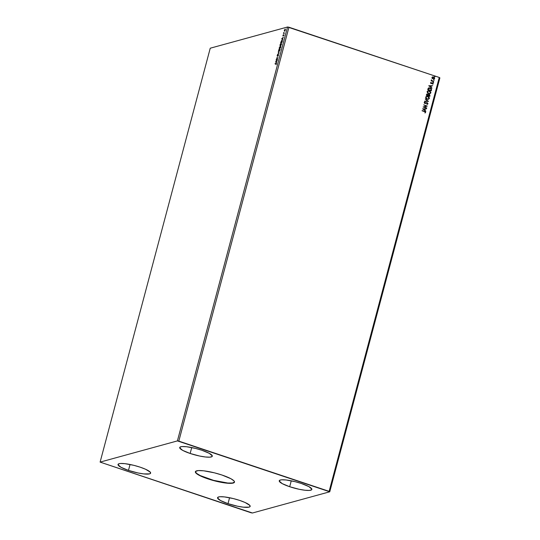 <?xml version="1.0" encoding="UTF-8"?>
<svg xmlns="http://www.w3.org/2000/svg" width="540" height="540" viewBox="0 0 540 540"><rect width="100%" height="100%" fill="white"/><g stroke="black" fill="none" stroke-linecap="round" stroke-linejoin="round"><path stroke-width="0.81" d="M195.413 471.643A20.243 3.861 -165.1 0 0 207.968 478.663L207.907 478.879A20.243 3.861 14.9 0 1 195.372 471.744A20.243 3.861 14.9 0 1 221.96 475.025L230.938 478.737L234.043 480.958L234.515 481.856L234.239 482.564L233.219 483.057L226.233 483.098L219.247 481.943L207.907 478.879L198.936 475.16L195.831 472.945L195.359 472.048L195.635 471.339L198.376 470.583L203.641 470.799L214.434 472.831L221.96 475.025A20.243 3.861 14.9 0 1 234.495 482.152A20.243 3.861 14.9 0 1 207.907 478.879L207.968 478.663A20.243 3.861 -165.1 0 0 234.515 482.045M289.69 486.722A16.868 3.22 14.9 0 1 279.241 480.776A16.868 3.22 14.9 0 1 301.401 483.509L308.88 486.608L311.863 489.2L311.627 489.794L309.346 490.421L304.958 490.239L299.14 489.281L289.69 486.722L282.211 483.624L279.227 481.025L280.307 480.026L281.745 479.81L286.132 479.993L295.124 481.68L301.401 483.509A16.868 3.22 14.9 0 1 311.843 489.449A16.868 3.22 14.9 0 1 289.69 486.722L291.263 480.809L289.69 486.722M190.154 453.472A16.868 3.22 14.9 0 1 179.705 447.525A16.868 3.22 14.9 0 1 201.866 450.259L209.345 453.357L212.328 455.949L212.092 456.543L209.81 457.171L205.423 456.989L199.604 456.03L190.154 453.472L182.675 450.374L179.692 447.775L180.772 446.776L182.21 446.56L186.597 446.742L195.588 448.43L201.866 450.259A16.868 3.22 14.9 0 1 212.308 456.199A16.868 3.22 14.9 0 1 190.154 453.472L191.727 447.559L190.154 453.472M128.473 470.394A16.868 3.22 14.9 0 1 118.024 464.447A16.868 3.22 14.9 0 1 140.184 467.181L145.564 469.246L150.248 472.129L150.41 473.465L149.56 473.877L143.741 473.911L137.923 472.952L128.473 470.394L120.994 467.296L118.01 464.697L119.09 463.698L120.528 463.482L124.909 463.664L133.906 465.352L140.184 467.181A16.868 3.22 14.9 0 1 150.626 473.121A16.868 3.22 14.9 0 1 128.473 470.394L130.046 464.481L128.473 470.394M228.001 503.645A16.868 3.22 14.9 0 1 217.559 497.698A16.868 3.22 14.9 0 1 239.72 500.432L245.099 502.497L249.784 505.373L249.946 506.716L249.095 507.127L243.277 507.161L237.458 506.203L228.001 503.645L220.529 500.546L217.546 497.948L218.626 496.949L220.064 496.733L224.444 496.915L233.442 498.602L239.72 500.432A16.868 3.22 14.9 0 1 250.162 506.372A16.868 3.22 14.9 0 1 228.001 503.645L229.574 497.732L228.001 503.645M287.543 27L177.41 440.903L100.109 462.105L210.242 48.209L287.543 27L210.242 48.209L100.109 462.105L252.457 513L329.758 491.792L439.891 77.895L439.263 77.45L329.137 491.346L178.814 441.133L288.947 27.23L439.263 77.45L287.543 27L288.947 27.23L178.814 441.133L177.41 440.903L100.109 462.105L251.053 512.77L252.457 513L329.758 491.792L177.41 440.903L287.543 27M277.459 59.454L276.44 59.731L277.952 57.584L276.588 57.962L277.533 57.969L276.028 60.055L277.385 59.738L276.44 59.731L277.952 57.584L276.588 57.962L277.533 57.969L276.014 60.116L277.459 59.454M279.187 52.94L278.154 52.07L278.87 53.008L277.506 54.513L279.2 52.893L278.154 52.07L278.87 53.008L277.506 54.513L279.187 52.94M279.301 47.763L279.16 48.29L280.53 47.918L280.699 46.406L279.646 46.973L279.16 48.29L280.53 47.918L280.571 46.393L279.301 47.763M282.238 41.492L282.326 40.439L281.752 40.338L280.638 42.741L282.002 42.363L281.947 40.25L280.638 42.741L282.002 42.363L282.238 41.492M284.863 29.491L284.249 30.976L285.154 30.436L285.174 29.039L284.492 30.314M283.723 32.488L283.439 33.493L284.438 33.224L283.79 33.048L283.723 32.488L283.439 33.493L284.438 33.224L283.723 32.488M283.183 34.898L282.953 35.971L283.912 35.255L283.784 34.729L283.055 35.681L283.183 34.898L283.007 35.964L283.912 35.255L283.784 34.729L283.082 35.681L283.183 34.898M275.96 64.651L276.291 63.349L275.083 63.605L276.122 63.619L275.96 64.651L276.007 63.356L275.009 63.895L275.92 63.646L275.96 64.651M281.671 38.86L282.717 39.683L282.744 38.057L283.365 37.24L281.671 38.86L282.717 39.683L282.744 38.057L283.365 37.24L281.684 38.812L282.569 38.218L282.474 39.062L282.008 38.745L282.569 38.218L282.359 39.022L281.671 38.86M280.409 45.995L281.509 44.361L281.286 43.112L280.3 44.118L279.983 45.617L280.409 45.995L281.509 44.361L281.171 43.126L280.064 44.773L280.219 45.995M278.93 51.55L279.983 50.078L279.808 48.661L278.822 49.666L278.505 51.172L278.93 51.55L280.031 49.91L279.693 48.674L278.586 50.328L278.748 51.55M278.073 56.221L278.498 54.608L277.425 55.944L277.587 54.891L277.162 55.674L277.364 56.227L278.438 54.918L278.073 56.221L278.438 54.614L277.378 55.971L277.587 54.891L277.162 55.674L277.303 56.255L278.357 54.898L278.073 56.221M275.528 61.931L276.581 62.755L276.325 62.181L277.229 60.311L275.528 61.931L276.581 62.755L276.325 62.181L277.229 60.311L275.542 61.884L276.595 61.162L276.338 62.134L275.866 61.817L276.433 61.29L276.217 62.093L275.528 61.931M431.588 80.17L431.298 79.96L431.575 80.663L431.116 80.825L433.714 81.689L431.588 80.17M433.802 80.312L434.167 80.062L433.721 79.832L433.708 80.264L434.167 80.177L433.931 79.832L433.802 80.312L434.167 80.177M433.222 82.519L433.58 82.262L433.134 82.033L433.12 82.465L433.58 82.377L433.343 82.04L433.222 82.519L433.58 82.377M428.753 85.766L431.993 88.155L431.035 87.075L431.318 86.029L432.641 85.712L428.753 85.766L431.993 88.155L431.035 87.075L431.318 86.029L432.641 85.712L428.753 85.766M428.598 93.69L429.908 93.751L430.88 92.522L429.962 91.105L428.355 90.686L427.147 91.476L427.464 92.948L428.598 93.69L429.874 93.758L430.839 92.867L429.347 90.814L428.051 90.74L427.093 91.645L428.598 93.69M422.618 108.837L425.851 111.227L424.899 110.147L425.176 109.1L426.506 108.783L422.618 108.837L425.851 111.227L424.899 110.147L425.176 109.1L426.506 108.783L422.618 108.837M424.73 102.08L425.068 102.337L424.481 102.688L425.149 102.317L424.744 102.08L424.177 102.62L424.568 103.349L427.093 102.985L427.565 103.66L426.809 104.099L427.525 104.261L427.95 103.626L427.491 102.856L424.906 103.194L424.555 102.668L425.149 102.317L424.67 102.1M427.12 99.245L428.429 99.299L429.401 98.078L428.483 96.653L426.877 96.235L425.669 97.031L425.986 98.503L427.12 99.245L428.402 99.313L429.361 98.422L427.869 96.363L426.573 96.296L425.615 97.193L427.12 99.245M434.761 76.721L435.119 76.471L434.673 76.241L434.66 76.673L435.119 76.585L434.889 76.248L434.525 76.383L435.119 76.585M426.836 94.082L428.085 94.73L429.145 94.439L429.921 95.661L429.577 94.594L428.159 94.709L426.944 94.055L426.249 95.195L429.8 96.383L430.002 95.641L429.226 94.419L428.159 94.709L426.796 94.095M428.463 101.412L425.243 98.982L427.613 101.102L424.589 101.419L428.476 101.365L425.243 98.982L427.613 101.102L424.589 101.419L428.463 101.412M424.46 111.591L425.216 112.01L425.041 112.982L425.635 112.415L425.338 111.652L422.172 110.518L424.46 111.591L425.27 112.3L425.041 112.982L425.635 112.415L424.568 111.314L422.098 110.801L424.46 111.591M426.735 107.919L424.089 107.035L427.228 106.056L423.671 104.868L426.249 106.043L423.104 107.021L426.654 108.209L424.089 107.035L427.214 106.117L423.671 104.868L426.249 106.043L423.104 107.021L426.735 107.919M431.507 89.964L431.271 88.675L429.658 87.831L428.328 88.142L427.727 89.647L431.278 90.835L431.507 89.964L431.21 90.808L431.507 89.964L430.157 87.959L428.24 88.236L427.727 89.647L431.278 90.835L431.507 89.964M431.055 82.364L430.529 82.863L430.846 83.464L432.432 83.153L432.884 83.511L432.702 84.22L433.141 83.916L432.628 82.89L431.021 83.221L431.055 82.364L430.542 82.796L431.075 83.572L432.56 83.18L432.702 84.22L433.215 83.747L432.628 82.89L431.136 83.282L431.055 82.364M432.155 78.469L433.958 79.097L434.626 77.949L433.796 77.044L432.689 76.889L431.933 77.551L432.155 78.469L433.944 79.097L434.626 78.449L433.566 76.95L432.567 76.923L431.933 77.551L432.155 78.469M439.891 77.895L329.758 491.792L329.137 491.346L439.263 77.45L439.891 77.895M434.889 76.248L434.68 76.748M434.896 76.754L434.599 76.262M427.498 94.102L426.249 95.195L429.8 96.383L429.651 94.743L428.159 94.709M429.226 94.419L428.564 94.406M428.085 94.73L426.721 94.122M428.315 94.966L429.07 94.73L428.193 95.533L429.151 94.709L429.516 95.978L428.112 95.553L428.753 94.689M426.688 94.757L427.424 94.392L427.829 95.411L426.607 95.053L427.14 94.372M426.769 94.736L427.552 94.446L427.829 95.411L426.607 95.053L427.829 95.411L426.688 95.033L427.424 94.392M428.396 94.946L429.401 94.844L429.516 95.978L428.112 95.553L429.516 95.978L428.193 95.533L428.537 94.784L429.151 94.709M426.539 96.302L427.869 96.363L429.361 98.422L428.362 99.319L429.226 98.604L429.125 97.423L427.95 96.444L426.472 96.323M426.708 96.606L425.905 97.328L426.749 96.593L427.795 96.653L428.99 98.307L428.227 99.009L427.12 98.975L427.91 99.077L426.627 98.746L425.932 97.889L426.101 96.964L427.187 96.566M427.201 98.955L425.905 97.328L427.201 98.955L425.952 97.585L426.269 96.849L427.268 96.545L428.51 97.052L429.023 98.03L428.49 98.915L427.201 98.955M424.67 101.129L427.613 101.102L424.67 101.129M425.223 99.043L428.476 101.365L425.223 99.043M424.987 102.019L424.19 102.539L424.845 103.484L427.093 102.985L427.552 103.707L426.809 104.099L427.282 104.342M427.552 103.707L426.809 104.099M426.728 104.119L427.478 103.727L426.728 104.119M425.425 103.518L426.715 102.965M424.784 102.067L424.832 103.214L424.555 102.668L425.149 102.317M425.783 102.958L427.174 102.701L425.243 103.221M425.412 103.174L424.906 103.194M426.445 102.688L425.858 102.938M427.923 103.808L427.093 102.722L427.923 103.808M427.154 104.369L427.788 103.977L427.781 103.289L426.249 102.742M426.755 102.661L426.411 102.694M424.832 103.214L424.481 102.688M425.945 103.268L426.627 102.985M422.159 110.558L424.568 111.314L425.635 112.415L424.96 113.008L425.561 112.435L425.264 111.679L422.159 110.558M422.624 108.81L426.506 108.783L422.624 108.81M425.101 109.121L424.818 110.167L425.79 111.179L424.818 110.167L425.101 109.121M423.401 109.127L424.568 109.904L423.401 109.127L424.777 109.1L424.568 109.904L423.401 109.127M423.664 104.909L427.228 106.056L424.008 107.062L426.654 107.946L424.008 107.062L427.154 106.076L423.664 104.909M428.018 90.754L429.347 90.814L430.839 92.867L429.84 93.764L430.704 93.056L430.603 91.874L429.428 90.895L427.95 90.767M428.186 91.058L427.383 91.773L428.227 91.044L429.273 91.098L430.468 92.758L429.705 93.461L428.598 93.427L429.381 93.528L428.105 93.191L427.403 92.333L427.579 91.415L428.666 91.017M429.719 93.454L428.544 93.353L427.626 92.624L427.464 91.753L428.672 93.4L427.464 91.753L428.213 91.044L430.286 91.827L430.427 92.887L429.664 93.467M428.8 87.872L430.157 87.959L431.433 89.984L430.819 88.351L428.571 87.953M428.085 89.498L428.956 88.196L428.085 89.498L430.913 90.443L428.085 89.498M430.988 90.423L428.166 89.478L428.456 88.519L430.083 88.243L431.19 89.316L430.913 90.443L428.166 89.478L428.537 88.499L430.69 88.547L431.19 89.316L430.988 90.423M428.76 85.739L432.641 85.712L428.76 85.739M431.237 86.049L430.961 87.095L431.933 88.108L430.961 87.095L431.237 86.049M429.543 86.056L430.704 86.832L429.543 86.056L430.92 86.029L430.704 86.832L429.543 86.056M431.312 83.309L430.785 83.038L430.981 82.397L431.062 83.302L431.737 83.093M432.196 82.85L433.215 83.747L432.628 84.24L433.114 83.403L432.054 82.89M432.486 83.201L431.42 83.633M431.501 83.612L431.946 83.383M431.48 83.619L432.284 83.18M433.343 82.04L433.141 82.539M433.35 82.546L433.06 82.053M431.116 80.825L433.714 81.689L432.034 80.77L431.426 79.832L431.575 80.663L431.116 80.825M431.177 80.582L431.575 80.663L431.177 80.582M431.372 79.873L431.96 80.791L433.647 81.668L431.791 80.683L431.372 79.873M433.931 79.832L433.728 80.338M433.937 80.338L433.735 79.826M432.493 76.943L433.566 76.95L434.626 78.449L434.302 78.894L434.167 77.375L432.493 76.943M433.714 78.833L432.317 78.3L432.189 77.632L432.695 77.22M432.729 77.213L432.175 77.679L433.492 77.24L434.302 78.341L433.006 78.793L434.228 78.368M434.302 78.341L433.087 78.773L432.175 77.679L433.006 78.793L432.27 78.037L432.452 77.355L434.106 77.639L434.302 78.341L433.796 78.813M424.777 109.1L424.568 109.904L423.482 109.1L424.777 109.1M430.92 86.029L430.704 86.832L429.617 86.029L430.92 86.029M276.392 63.389L275.083 63.605L276.007 63.356L276.507 63.977M276.305 63.909L276.007 63.356M282.737 39.609L281.873 38.927L282.737 39.609M283.574 35.336L283.986 34.796M283.912 35.255L283.784 34.729M283.986 35.39L283.777 35.039M282.893 35.492L283.007 35.964M283.21 36.032L283.095 35.559M284.054 33.143L284.479 33.068L284.054 33.143M284.728 31.226L284.249 30.976L285.322 29.957L285.302 29.113L284.918 29.416M284.877 30.908L284.411 30.213L285.012 29.336L285.201 29.997L284.499 31.145M284.607 30.868L284.411 30.213L285.012 29.336L285.201 29.997L284.634 30.888M285.201 29.997L285.316 29.403M285.404 30.065L285.215 29.403L285.404 30.065M284.614 30.28L284.843 30.922M280.908 42.215L281.873 40.534L282.332 41.094L281.941 42.113L280.854 42.41L282.049 42.208L280.854 42.41L281.711 40.608L282.191 41.047L282.062 42.154L280.908 42.221M282.393 41.114L282.076 40.601L282.393 41.114M280.901 45.657L280.435 45.711M281.09 43.409L281.482 44.449L280.348 45.711L280.402 44.199L281.09 43.409L281.36 44.408L280.49 45.711L280.206 44.726L281.34 43.47M280.442 45.718L280.8 45.731M279.794 47.095L279.815 47.844L279.376 47.966L280.017 47.912L279.376 47.966L279.794 47.095L280.017 47.912L279.376 47.966L279.767 47.156M280.071 46.879L280.476 46.737M280.496 46.683L280.584 47.709L279.956 47.803L280.456 46.697L280.159 47.871L280.571 47.763L279.956 47.803L280.132 47.203L280.8 46.778M279.855 47.696L279.997 47.162M280.55 46.683L280.753 47.405L280.699 46.751L280.334 47.27M280.55 47.338L280.598 46.71M279.423 51.212L279.011 51.26L278.728 50.274L279.612 48.965L279.889 49.957L279.011 51.26L278.586 50.328L279.612 48.965L280.145 49.262M279.612 48.965L280.004 49.997L278.829 51.253L279.322 51.287M279.052 53.069L278.336 52.218L279.059 53.069M278.357 54.898L278.451 55.357M277.162 55.674L277.303 56.255M277.506 56.322L277.364 55.742M278.033 55.424L278.343 54.931M277.331 55.91L277.405 56.315M276.75 58.178L277.877 57.726L276.75 58.178M276.642 59.798L277.425 59.582L276.642 59.798M276.601 62.681L275.731 61.999L276.601 62.681M284.398 30.76L284.411 30.213M281.873 40.534L282.191 41.047M195.46 471.454L196.405 473.236L200.178 475.558L213.577 480.357L227.799 483.03L232.497 483.003L234.529 482.024"/></g></svg>
